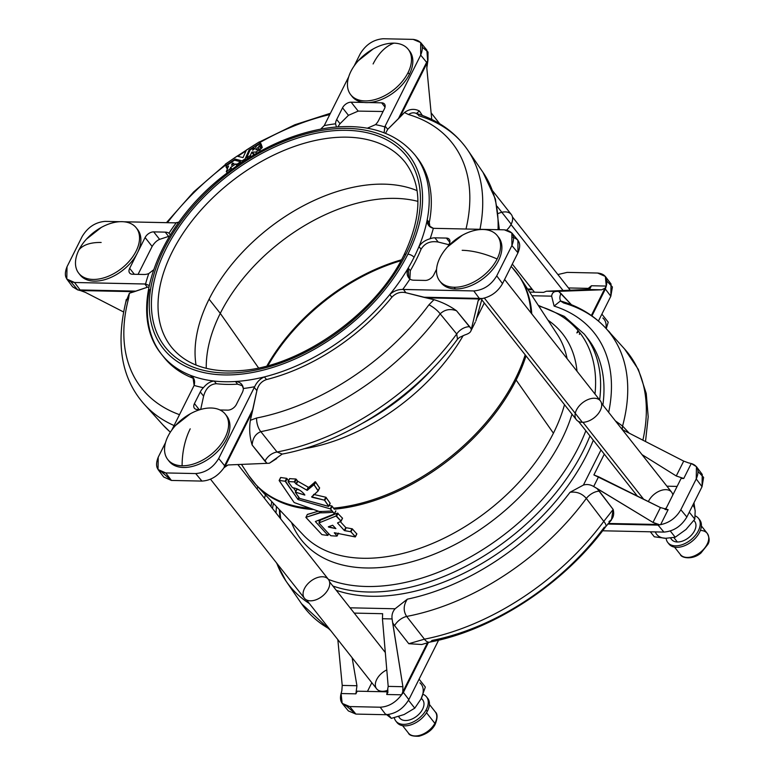 <?xml version="1.0" encoding="UTF-8"?>
<svg xmlns="http://www.w3.org/2000/svg" width="775" height="775" viewBox="0 0 775 775"><rect width="100%" height="100%" fill="white"/><g stroke="black" fill="none" stroke-linecap="round" stroke-linejoin="round"><path stroke-width="1.16" d="M233.982 163.554L231.522 165.172L232.413 163.167L233.992 163.447L232.607 163.089L233.343 164.009L232.413 163.167L233.033 164.222L232.297 163.302L231.541 165.191L233.982 163.554M230.698 170.209L229.855 169.144L230.572 170.306L229.739 169.25L226.503 171.527L227.424 172.699L226.31 171.575L228.577 166.024L226.426 167.439L227.463 168.747L226.242 167.487L227.385 168.931L226 166.034L234.525 160.183L240.589 161.772L241.132 162.837L240.434 161.956L237.14 164.174L237.857 165.075L236.976 164.232L237.712 165.172L235.833 163.932L237.131 165.579L235.658 163.99L236.985 165.676L235.658 163.99L230.659 167.429L232.064 169.202L230.562 167.507L231.899 169.328L230.514 167.574L229.884 169.095L230.737 170.18L229.855 169.144L230.698 170.209M241.257 162.76L240.55 161.859L241.257 162.76M262.095 147.696L260.323 145.196L262.095 147.696L259.906 149.885L258.017 147.483L255.808 149.643L259.373 149.749L260.255 151.241L259.228 149.943L255.837 152.036L256.757 153.198L255.682 152.094L256.612 153.276L255.682 152.094L252.03 152.045L253.919 154.448L253.406 155.126L254.558 154.448L251.933 152.074L253.619 154.651L251.73 152.249L250.296 155.484L251.1 156.502L250.296 155.484L250.926 156.608L250.151 155.63L246.799 157.78L247.525 158.701L246.624 157.829L250.17 149.885L253.706 147.686L254.626 148.868L253.745 147.744L252.824 150.195L255.547 147.947L256.36 146.02L259.906 143.821L262.221 147.589L260.206 145.293L258.017 147.483L259.683 150.137L260.952 148.442L259.053 146.039L260.952 148.442L259.199 145.913L261.088 148.306L262.095 147.696M251.052 156.531L250.267 155.533L251.052 156.531M260.39 151.173L259.344 149.846L260.39 151.173M245.907 159.727L245.181 158.807L245.772 159.805L245.065 158.904L242.158 160.812L242.856 161.694L241.994 160.871L242.711 161.791L241.994 160.871L235.271 159.088L236.53 160.687L235.183 159.098L236.259 160.609L235.106 159.146L225.883 165.492L226.203 165.898L225.699 165.54L226.058 165.995L225.37 164.184L237.072 156.153L243.021 157.596L246.431 150.001L259.441 141.873L261.698 145.564L259.654 143.346L261.669 145.652L259.654 143.346L249.192 149.895L249.773 150.621L249.143 149.924L249.676 150.834L249.046 150.04L245.21 158.759L245.946 159.698L245.181 158.797L245.907 159.727M288.067 481.614L292.485 487.717C297.3 488.298 301.349 490.594 304.623 494.605C301.349 490.594 297.3 488.298 292.485 487.717L288.067 481.692L289.705 478.621A164.988 102.562 -38.3 0 0 295.759 478.989L297.658 481.178L308.605 487.427L315.551 481.895L319.591 488.027L315.28 481.779L308.721 487.427L297.813 481.256L296.37 484.152L306.774 490.149L308.227 487.252L306.774 490.149L307.278 490.323L308.828 487.378L307.375 490.275L313.478 484.733L314.941 481.827L313.478 484.733L314.204 484.937L315.667 482.021L314.204 484.937L318.128 490.682L319.591 487.766L318.128 490.943L311.724 497.027L312.916 495.709L312.122 497.288L324.338 500.137L325.8 497.221L330.131 503.217L325.936 497.269L313.575 494.392L325.8 497.221L324.754 500.388L326.207 497.472L324.754 500.388L328.183 505.426L328.668 506.133L330.131 503.217L328.581 506.443L299.663 498.412L298.782 497.414L297.823 499.342L298.782 497.414L295.294 492.202L297.077 489.248L299.644 490.158L296.97 489.219L295.624 492.154L304.837 495.012M307.404 514.397L305.883 517.371L321.16 512.178L294.151 502.539L279.155 480.558L280.782 477.487A164.988 102.562 -38.3 0 0 286.605 478.311L288.523 480.684L286.605 478.311A164.988 102.562 141.7 0 1 280.782 477.487L279.32 480.413A168.659 104.848 -38.3 0 0 285.152 481.217L286.605 478.311L285.152 481.217L285.684 481.546L287.137 478.65L285.684 481.546L298.017 499.536L299.092 497.87L298.21 499.633L330.295 508.875L331.758 505.959L333.492 508.148A168.088 104.489 -38.3 0 0 525.188 354.834A168.088 104.489 141.7 0 1 333.492 508.148L334.316 509.194A168.088 104.489 -38.3 0 0 516.131 380.031A168.088 104.489 141.7 0 1 334.316 509.194L332.02 506.075L329.172 505.426L331.758 505.959L330.712 509.127L332.165 506.211L330.712 509.127L334.345 513.728L335.798 510.812L334.364 513.951L315.396 521.517L327.844 535.215L328.629 533.646L327.738 535.418A168.824 104.954 141.7 0 1 321.906 534.614L305.883 517.371L307.404 514.397L318.234 511.238L307.355 514.513M308.566 508.187A168.088 104.489 141.7 0 1 248.794 475.598A168.088 104.489 -38.3 0 0 308.566 508.187M303.432 535.108A162.033 100.721 -38.3 0 0 430.038 544.486A162.033 100.721 -38.3 0 0 553.418 433.196A162.033 100.721 141.7 0 1 430.038 544.486A162.033 100.721 141.7 0 1 303.432 535.108L256.806 485.751A168.088 104.489 -38.3 0 0 312.509 509.495A168.088 104.489 141.7 0 1 256.806 485.751L248.794 475.598L241.471 464.39M342.172 703.38L348.353 710.898L355.89 714.085L349.709 706.567L342.172 703.38L341.068 693.538L355.89 693.848L357.217 691.184L355.89 693.848L356.936 685.73L342.221 685.42L337.832 639.627L342.221 685.42L341.843 690.709L342.221 685.42L356.936 685.73L352.141 657.772L356.936 685.73L355.89 693.848L341.068 693.538C339.14 701.423 342.027 705.773 349.709 706.567L380.196 707.217L385.863 714.715L380.196 707.217L349.709 706.567L355.89 714.085L385.863 714.715C395.55 713.93 403.213 708.902 408.832 699.641L403.378 692.424L428.43 642.398L403.378 692.424L408.832 699.641L438.602 640.189L408.832 699.641C403.213 708.902 395.55 713.93 385.863 714.715L355.89 714.085L346.541 706.122M306.542 599.957L376.64 688.82A14.657 9.106 -38.3 0 0 388.072 690.186A14.657 9.106 141.7 0 1 376.708 679.501A14.657 9.106 141.7 0 1 386.793 669.91M553.418 433.196L516.131 380.031L553.418 433.196A162.033 100.721 -38.3 0 0 564.491 404.666A162.033 100.721 141.7 0 1 553.418 433.196M318.515 520.548L319.581 521.701L318.515 520.548M511.122 266.445L512.333 267.714A168.088 104.489 141.7 0 1 530.943 312.838A168.088 104.489 -38.3 0 0 512.333 267.714L520.335 277.867A168.088 104.489 141.7 0 1 531.766 313.885A168.088 104.489 -38.3 0 0 520.335 277.867L557.477 334.713A162.033 100.721 141.7 0 1 567.097 358.67A162.033 100.721 -38.3 0 0 557.477 334.713M526.012 355.88A168.088 104.489 141.7 0 1 516.131 380.031A168.088 104.489 -38.3 0 0 526.012 355.88M320.424 520.044L337.483 513.098L342.54 518.262L337.483 513.098L320.395 520.161M340.302 521.614L345.863 527.649L352.267 528.831L356.839 533.956L352.267 528.831L345.863 527.649L340.302 521.614M463.169 335.623A162.033 100.721 141.7 0 1 303.548 448.841A162.033 100.721 -38.3 0 0 463.169 335.623M293.386 487.804L295.759 491.282L293.386 487.804M296.806 489.48L295.478 492.115M434.504 366.614A166.363 103.414 141.7 0 1 363.097 422.947A166.363 103.414 -38.3 0 0 434.504 366.614M424.758 376.447A180.556 112.239 141.7 0 1 374.926 415.758A180.556 112.239 -38.3 0 0 424.758 376.447M538.305 305.379L564.287 316.345L584.263 334.122A183.171 113.867 141.7 0 1 599.627 399.91A183.171 113.867 -38.3 0 0 584.263 334.122L587.624 338.394A183.171 113.867 -38.3 0 1 602.882 405.025A183.171 113.867 141.7 0 0 585.9 336.292M589.959 435.957A183.171 113.867 141.7 0 1 332.882 586.026A183.171 113.867 -38.3 0 0 589.959 435.957M336.243 590.298A183.171 113.867 -38.3 0 0 593.321 440.219A183.171 113.867 141.7 0 1 336.243 590.298M538.761 306.067A180.556 112.239 141.7 0 1 594.997 394.039A180.556 112.239 -38.3 0 0 538.761 306.067M585.852 430.755A180.556 112.239 141.7 0 1 328.426 579.4A180.556 112.239 -38.3 0 0 585.852 430.755M280.715 518.911A180.556 112.239 141.7 0 1 279.93 510.231A180.556 112.239 -38.3 0 0 280.715 518.911M547.993 320.191A166.363 103.414 141.7 0 1 576.997 371.225A166.363 103.414 -38.3 0 0 547.993 320.191M571.989 414.17A166.363 103.414 141.7 0 1 431.249 555.336A166.363 103.414 141.7 0 1 291.526 522.505A166.363 103.414 -38.3 0 0 431.249 555.336A166.363 103.414 -38.3 0 0 571.989 414.17M321.199 512.382L320.153 512.837A171.74 106.766 -38.3 0 0 332.988 512.256L331.913 510.89A171.74 106.766 141.7 0 1 319.077 511.481L321.218 512.314M279.145 480.481L294.151 502.539L319.077 511.481A171.74 106.766 -38.3 0 0 331.913 510.89L330.441 508.913L298.017 499.536L285.152 481.217A168.659 104.848 141.7 0 1 279.32 480.413L279.174 480.423M280.637 477.507L279.155 480.461M334.403 513.893L335.788 511.064M315.396 521.517L334.364 513.951M328.716 533.752L327.883 535.409L328.629 533.646M288.106 481.556L288.252 481.527A168.659 104.848 141.7 0 0 294.306 481.885L296.002 483.881L297.455 480.984L296.302 479.299L294.849 482.195L296.302 479.299L295.759 478.989L294.306 481.885L295.759 478.989A164.988 102.562 141.7 0 1 289.705 478.621L288.252 481.527A168.659 104.848 -38.3 0 0 294.306 481.885L296.37 484.152L297.455 480.984L296.089 483.978L307.162 490.323L313.962 484.733L318.128 490.943L319.629 487.95L318.157 490.895M311.715 496.765L318.128 490.943M328.716 506.327L324.473 500.175L311.666 496.833M328.707 506.346L330.169 503.411M295.294 492.202L299.663 498.412L328.668 506.395M295.304 492.183L296.748 489.306M289.559 478.65L288.077 481.585M318.932 522.989L328.891 533.927L318.932 522.989L320.453 520.025L319 522.931L335.924 516.043L337.377 513.127L335.924 516.043L336.631 516.227L338.084 513.312L336.631 516.227L341.019 521.023L342.482 518.107L341.048 521.236L337.532 523.018L343.432 529.519L344.313 530.478L345.766 527.572L344.313 530.478L346.192 527.785L344.739 530.691L350.523 531.65L351.986 528.734L350.523 531.65L352.422 528.947L350.959 531.853L355.357 536.649L356.81 533.733L355.173 536.93L334.393 532.735L337.009 535.854L338.132 533.617L336.902 536.087A168.824 104.954 141.7 0 1 330.838 535.728L328.891 533.927L330.838 535.728A168.824 104.954 -38.3 0 0 336.902 536.087L337.048 536.058M342.502 518.33L341.048 521.236L336.021 516.014L318.971 522.941M341.077 521.12L342.463 518.349M337.542 522.951L341.048 521.236M355.415 536.813L350.804 531.747L344.41 530.555L337.532 523.018M334.325 532.764L355.376 536.872M338.52 533.132L337.077 536.029L338.132 533.617M337.009 535.854L334.296 532.822M335.875 528.608L328.358 526.768L332.659 525.247L335.875 528.608L332.659 525.247L328.377 526.913L329.201 526.438L328.832 527.184L335.875 528.608M304.798 495.08L295.333 492.144M334.393 513.815L332.988 512.256A171.74 106.766 141.7 0 1 320.153 512.837L305.912 517.322M307.346 514.426L305.892 517.429L321.906 534.614A168.824 104.954 -38.3 0 0 327.738 535.418L327.883 535.409M327.844 535.215L315.386 521.575M551.645 296.157L532.008 295.74L551.645 296.157L554.106 306.077L551.645 296.157C552.003 293.241 553.495 291.662 556.111 291.429L558.562 291.332L571.427 304.72L560.945 293.454A12.216 7.411 -42.9 0 0 560.78 301.049A12.216 7.411 137.1 0 1 560.945 293.454L558.562 291.332L601.662 289.802L556.111 291.429C553.495 291.662 552.003 293.241 551.645 296.157M608.656 412.348A191.842 119.253 -38.3 0 0 554.106 306.077A191.842 119.253 141.7 0 1 608.656 412.348M698.072 471.549L703.613 477.39L702.034 486.71L686.863 517.002C681.244 526.273 673.591 531.301 663.904 532.086L658.091 525.111A12.216 7.634 -88.8 0 1 657.626 524.51L608.268 523.464L657.801 524.481L652.996 522.428L593.679 486.526L598.571 476.761L660.436 507.557L593.892 474.93L604.297 454.14L593.892 474.93L598.571 476.761L593.679 486.526C590.279 484.511 586.849 484.026 583.41 485.073L601.003 449.955L583.41 485.073L570.032 492.29L583.41 485.073C586.849 484.026 590.279 484.511 593.679 486.526L596.992 488.444L599.337 491.166L613.17 509.466C614.527 514.978 613.112 519.018 608.947 521.565M407.34 599.162A191.842 119.253 -38.3 0 0 570.032 492.29A191.842 119.253 141.7 0 1 407.34 599.162C403.397 605.227 403.165 610.981 406.662 616.435L424.448 639.172A205.869 127.982 -38.3 0 0 603.783 521.372L586.326 498.422A204.038 126.838 141.7 0 1 406.662 616.435A204.038 126.838 -38.3 0 0 586.326 498.422C582.044 493.481 576.61 491.437 570.032 492.29C576.61 491.437 582.044 493.481 586.326 498.422L603.783 521.372A205.869 127.982 141.7 0 1 424.448 639.172L406.662 616.435A12.216 6.936 -38.1 0 0 394.591 625.648L392.634 622.683L402.903 686.698L402.777 691.998L427.558 642.611L402.903 691.833A12.216 5.764 26.6 0 1 403.378 692.424L401.576 694.817L386.754 694.497L388.188 686.388L382.443 618.731L382.637 613.703L354.243 613.102L382.637 613.703L382.443 618.731L388.188 686.388L402.903 686.698L392.102 618.934L382.443 618.731L392.102 618.934L392.634 622.683L394.591 625.648L408.793 643.715L394.591 625.648A12.216 6.936 141.9 0 1 406.662 616.435C403.165 610.981 403.397 605.227 407.34 599.162L395.105 608.772L407.34 599.162M350.067 607.813L395.105 608.772C392.557 611.659 391.559 615.05 392.102 618.934C391.559 615.05 392.557 611.659 395.105 608.772L350.067 607.813M276.462 506.559A191.842 119.253 -38.3 0 0 276.045 512.992A191.842 119.253 141.7 0 1 276.462 506.559M606.97 281.141L612.415 287.002L610.826 296.263L598.426 321.024L610.826 296.263L605.372 289.046L591.926 315.909L605.372 289.046L610.826 296.263L611.02 283.96L605.343 276.452L606.263 286.062C608.191 278.167 605.304 273.827 597.612 273.032L567.135 272.383L597.612 273.032L605.343 276.452M576.842 332.901A29.305 18.222 -38.3 0 0 578.935 331.613A29.305 18.222 141.7 0 1 576.842 332.901L578.034 330.518L576.842 332.901M605.769 526.613C563.967 583.837 493.636 630.114 429.582 642.155A12.216 6.093 -101.1 0 1 424.448 639.172L408.793 643.715L421.755 644.509L408.793 643.715L424.448 639.172A12.216 6.093 78.9 0 0 429.582 642.155A12.216 6.093 -101.1 0 0 431.956 640.45A197.858 122.992 141.7 0 0 604.306 527.232A12.216 3.836 36.5 0 0 605.769 526.613L611.398 520.044L613.17 509.466L603.783 521.372A12.216 3.836 36.5 0 1 605.769 526.613A12.216 3.836 -143.5 0 0 603.783 521.372L613.17 509.466L596.992 488.444L652.996 522.428L660.436 507.557L668.127 509.669L660.629 524.646L658.091 525.111L663.904 532.086L602.611 530.788L663.904 532.086C673.591 531.301 681.244 526.273 686.863 517.002L702.034 486.71L696.241 478.94L680.818 509.737L686.863 517.002L680.818 509.737L696.241 478.94C699.66 470.842 698.004 465.698 691.252 463.508L683.753 478.485L676.255 475.976L642.02 454.634L676.255 475.976L683.705 461.106L688.626 462.917L683.705 461.106L625.599 431.317L683.705 461.106L676.255 475.976L683.753 478.485L681.109 478.427L683.753 478.485L691.252 463.508L696.454 466.676L696.241 478.94L702.034 486.71L702.247 474.436L696.454 466.676M606.118 328.552C594.173 315.493 578.973 306.299 560.548 300.981L563.628 302.977A204.038 126.838 141.7 0 1 606.118 328.552A204.038 126.838 141.7 0 1 622.567 426.047L629.222 433.167L622.567 426.047A204.038 126.838 -38.3 0 0 606.118 328.552L624.524 348.924A205.869 127.982 141.7 0 1 642.882 440.181A205.869 127.982 -38.3 0 0 624.524 348.924L638.329 369.404L646.234 393.438L648.191 416.805L645.517 441.527M579.71 332.591L579.409 334.432L579.71 332.591M604.965 288.232L601.662 289.802L586.946 289.492L591.441 285.752L590.104 288.416L591.441 285.752L606.263 286.062L605.372 289.046A12.216 5.764 -153.4 0 0 604.897 288.455L606.263 286.062L591.441 285.752L586.946 289.492L546.443 291.226L586.946 289.492L601.662 289.802L604.965 288.232L591.354 315.502L604.897 288.455A12.216 5.764 26.6 0 1 605.372 289.046L605.866 287.012L604.965 288.232M527.659 289.075L531.882 288.901L527.659 289.075M589.465 288.397L568.462 287.951L589.465 288.397M532.464 289.637L528.124 289.782L532.464 289.637M529.625 292.088L543.537 292.378L546.443 291.226L556.111 291.429L546.443 291.226L543.537 292.378L529.625 292.088M567.135 272.383L557.893 274.553L567.135 272.383M561.207 301.582L560.461 300.942L554.106 306.077M615.389 420.883L622.567 426.047A12.216 7.556 -43.1 0 0 622.47 429.631A12.216 7.556 136.9 0 1 622.567 426.047L615.389 420.883M330.625 630.492L301.533 603.715A205.869 127.982 -38.3 0 0 329.404 628.942A205.869 127.982 141.7 0 1 301.533 603.715L286.004 581.066A204.038 126.838 141.7 0 1 276.811 563.26M309.322 603.493A204.038 126.838 141.7 0 1 286.004 581.066A204.038 126.838 -38.3 0 0 309.322 603.493M272.519 508.526A204.038 126.838 141.7 0 1 273.42 503.343M265.418 494.867L264.478 498.325L265.418 494.867M257 488.851L257.949 486.962L257 488.851M357.217 691.184L387.742 691.833L357.217 691.184M388.091 691.833L386.754 694.497L388.091 691.833M367.466 691.397L371.816 682.717L367.466 691.397M380.196 707.217C388.507 706.752 395.637 702.625 401.576 694.817C395.637 702.625 388.507 706.752 380.196 707.217M341.068 693.538L341.378 692.482L341.068 693.538M341.843 690.709L341.378 692.482L341.843 690.709M401.576 694.817L402.777 691.998L402.903 686.698L388.188 686.388L386.754 694.497L401.576 694.817M403.378 692.424A12.216 5.764 -153.4 0 0 402.903 691.833L402.177 693.77L403.378 692.424M658.091 525.111L607.774 524.045L658.091 525.111L660.629 524.646C669.416 522.786 676.149 517.816 680.818 509.737C676.149 517.816 669.416 522.786 660.629 524.646L668.127 509.669L665.493 509.621L668.127 509.669L660.436 507.557L652.996 522.428L659.525 524.723L657.626 524.51A12.216 7.634 91.2 0 0 658.091 525.111M665.618 509.369L681.109 478.427L665.618 509.369M666.907 486.187L677.118 486.409L666.907 486.187M622.238 429.505L625.599 431.317L622.238 429.505M599.337 491.166A12.216 6.956 -37.1 0 0 586.326 498.422A12.216 6.956 142.9 0 1 599.337 491.166M690.292 463.285L688.626 462.917L690.292 463.285M329.782 114.584A197.858 122.992 -38.3 0 0 259.935 142.503A197.858 122.992 141.7 0 1 329.782 114.584M245.995 150.912A197.858 122.992 -38.3 0 0 237.818 156.327A197.858 122.992 141.7 0 1 245.995 150.912M225.593 165.143A197.858 122.992 -38.3 0 0 167.4 222.696A197.858 122.992 141.7 0 1 225.593 165.143M261.873 146.223L260.003 143.84L260.361 145.119L262.25 147.512L261.892 146.233L259.993 143.83M467.509 149.759C455.09 132.012 437.672 119.776 415.245 113.073A12.216 8.757 106.6 0 0 408.561 114.535A197.858 122.992 141.7 0 1 465.998 229.013A197.858 122.992 -38.3 0 0 408.561 114.535A12.216 8.757 -73.4 0 1 415.245 113.073A12.216 8.757 -73.4 0 1 418.965 115.862A205.869 127.982 141.7 0 1 467.509 149.759A205.869 127.982 141.7 0 1 479.977 229.313A205.869 127.982 -38.3 0 0 467.509 149.759L483.028 172.399A204.038 126.838 141.7 0 1 498.034 229.691A204.038 126.838 -38.3 0 0 483.028 172.399L495.419 199.049L499.362 229.72M422.501 47.352L428.023 52.022L427.974 59.937L426.822 68.055L431.743 119.437L426.822 68.055L427.199 62.756L399.852 117.296L404.453 112.54L408.561 114.535L404.453 112.54L387.723 129.338L385.533 133.339L387.723 129.338L398.331 118.827L426.618 62.329L420.689 55.112C424.371 45.803 421.862 40.562 413.153 39.38L383.17 38.75C373.482 39.535 365.829 44.562 360.21 53.833L354.107 66.02L360.21 53.833C365.829 44.562 373.482 39.535 383.17 38.75L413.153 39.38L420.689 42.577L420.689 55.112L385.127 126.131L420.689 55.112L426.618 62.329L427.664 60.992L426.86 50.084L420.689 42.577M415.855 156.162A161.19 100.207 141.7 0 1 429.292 222.464L429.912 226.775L429.292 222.464A161.19 100.207 -38.3 0 0 416.921 157.48A161.19 100.207 -38.3 0 0 415.855 156.162M383.073 111.503L358.186 111.106L348.45 115.33L340.031 123.709L348.45 115.33L342.54 107.841A7.324 4.553 141.7 0 1 351.153 102.184L358.186 111.106L351.153 102.184L364.066 102.465L351.153 102.184A7.324 4.553 -38.3 0 0 342.54 107.841L336.699 119.495L342.54 107.841L348.45 115.33L358.186 111.106M149.352 289.424A161.19 100.207 141.7 0 0 161.713 354.485A161.19 100.207 -38.3 0 0 190.514 375.352A161.19 100.207 141.7 0 1 161.713 354.485C125.744 311.686 157.16 226.658 224.76 174.772C258.598 148.432 293.589 132.738 329.714 127.672C367.495 123.254 395.87 132.302 414.828 154.826A161.19 100.207 141.7 0 1 427.18 219.887L429.292 222.464L427.18 219.887A161.19 100.207 -38.3 0 0 414.828 154.826L416.921 157.48M418.965 246.566A161.19 100.207 -38.3 0 0 427.18 219.887L428.846 225.699L433.341 228.296A169.289 105.235 141.7 0 1 430.125 238.748A12.216 7.595 141.7 0 1 434.872 237.828L446.41 238.07A7.324 4.553 141.7 0 1 449.238 243.97L448.047 246.353L449.238 243.97A7.324 4.553 -38.3 0 0 449.267 239.31A7.324 4.553 -38.3 0 0 446.41 238.07L434.872 237.828L438.195 242.042C430.512 240.705 424.797 243.098 421.067 249.23L418.965 246.566A161.19 100.207 141.7 0 1 414.044 257.319A4.883 2.306 -153.4 0 0 407.863 254.229A156.308 97.166 141.7 0 1 171.478 357.081A156.308 97.166 141.7 0 1 278.361 143.646A156.308 97.166 141.7 0 1 407.863 254.229A4.883 2.306 26.6 0 1 414.044 257.319A161.19 100.207 -38.3 0 0 418.965 246.566L421.067 249.23A161.19 100.207 141.7 0 1 410.304 270.707A161.19 100.207 -38.3 0 0 421.067 249.23C424.797 243.098 430.512 240.705 438.195 242.042L448.87 244.706L438.195 242.042L434.872 237.828A12.216 7.595 -38.3 0 0 430.125 238.748C425.039 240.231 421.319 242.837 418.965 246.566C421.319 242.837 425.039 240.231 430.125 238.748A169.289 105.235 -38.3 0 0 433.341 228.296L434.077 228.344L433.341 228.296C429.059 227.191 427.006 224.382 427.18 219.887A161.19 100.207 141.7 0 1 418.965 246.566M161.713 354.485L163.806 357.149A161.19 100.207 -38.3 0 0 192.539 377.987L190.514 375.352A161.19 100.207 -38.3 0 0 214.229 381.058A161.19 100.207 -38.3 0 0 235.484 381.503A161.19 100.207 -38.3 0 0 264.362 376.912A161.19 100.207 -38.3 0 0 389.815 294.51A161.19 100.207 -38.3 0 0 408.212 268.043A161.19 100.207 -38.3 0 0 414.044 257.319A161.19 100.207 141.7 0 1 408.212 268.043L410.304 270.707L409.878 279.058L410.304 270.707L408.212 268.043L408.822 278.031L409.927 279.097A169.289 105.235 141.7 0 1 402.709 289.463L473.767 290.935C483.455 290.15 491.108 285.123 496.727 275.852L511.897 245.559C515.578 236.249 513.069 230.998 504.37 229.826L434.077 228.344L504.37 229.826L511.868 232.975L511.897 245.559L496.727 275.852L502.529 283.611L517.952 252.815L511.897 245.559L517.952 252.815L502.529 283.611C497.86 291.681 491.127 296.651 482.341 298.52C491.127 296.651 497.86 291.681 502.529 283.611L496.727 275.852C491.108 285.123 483.455 290.15 473.767 290.935L403.475 289.453L405.897 292.727C400.481 291.536 395.793 293.047 391.84 297.251A161.19 100.207 141.7 0 1 266.552 379.547C261.495 381.261 258.269 384.952 256.883 390.61L250.335 420.321L256.583 418.016A197.858 122.992 -38.3 0 0 428.933 304.808L434 299.673L405.897 292.727L423.421 297.213L479.338 298.394L473.767 290.935L479.338 298.394L482.341 298.52L480.025 299.005L425.988 297.832L434 299.673C442.137 302.143 449.645 305.844 456.523 310.765L471.384 329.094L478.156 300.671L480.025 299.005L478.156 300.671L470.948 330.828L475.259 322.206M407.863 254.229A156.308 97.166 -38.3 0 0 278.361 143.646A156.308 97.166 -38.3 0 0 171.478 357.081A156.308 97.166 -38.3 0 0 407.863 254.229M405.955 254.19A153.867 95.645 141.7 0 1 173.261 355.434A153.867 95.645 141.7 0 1 278.477 145.332A153.867 95.645 141.7 0 1 405.955 254.19A153.867 95.645 -38.3 0 0 278.477 145.332A153.867 95.645 -38.3 0 0 173.261 355.434A153.867 95.645 -38.3 0 0 405.955 254.19A4.883 2.306 -153.4 0 0 403.959 255.014A4.883 2.306 26.6 0 1 405.955 254.19M419.411 110.999L422.336 115.436L419.411 110.999C414.325 108.413 409.345 108.917 404.453 112.54C409.345 108.917 414.325 108.413 419.411 110.999L416.466 113.441M384.119 132.709L384.778 126.887A169.289 105.235 -38.3 0 0 375.488 124.649L367.331 128.204L375.488 124.649A12.216 7.595 -38.3 0 0 378.626 120.387L384.468 108.733A7.324 4.553 -38.3 0 0 384.497 104.073A7.324 4.553 -38.3 0 0 381.639 102.833L385.039 107.144L381.639 102.833L368.726 102.562L381.639 102.833A7.324 4.553 141.7 0 1 384.468 108.733L378.626 120.387A12.216 7.595 141.7 0 1 375.488 124.649A169.289 105.235 141.7 0 1 384.778 126.887L385.127 126.131L387.723 129.338L385.127 126.131L384.061 132.632M350.707 94.715A36.638 22.775 141.7 0 1 356.965 62.281A36.638 22.775 141.7 0 1 393.933 43.148A57.718 36.086 91.2 0 0 373.104 63.957A57.718 36.086 -88.8 0 1 393.933 43.148A36.638 22.775 141.7 0 1 408.231 49.338A36.638 22.775 141.7 0 1 408.057 72.637L409.394 74.332L408.057 72.637A36.638 22.775 -38.3 0 0 393.933 43.148A36.638 22.775 -38.3 0 0 373.279 48.893L358.418 60.615A36.638 22.775 -38.3 0 0 359.803 100.266A36.638 22.775 -38.3 0 0 408.057 72.637A36.638 22.775 141.7 0 1 379.275 98.154A36.638 22.775 141.7 0 1 350.707 94.715L352.044 96.41A36.638 22.775 -38.3 0 0 364.066 102.465A36.638 22.775 -38.3 0 0 368.726 102.562A36.638 22.775 -38.3 0 0 409.394 74.332A36.638 22.775 -38.3 0 0 409.568 51.034A36.638 22.775 -38.3 0 0 408.871 50.21A36.638 22.775 141.7 0 1 409.394 74.332A36.638 22.775 141.7 0 1 368.726 102.562A36.638 22.775 141.7 0 1 364.066 102.465A36.638 22.775 141.7 0 1 351.404 95.538M348.682 76.851L324.241 125.608A169.289 105.235 141.7 0 1 335.556 123.806A12.216 7.595 141.7 0 1 336.699 119.495L340.031 123.709L336.699 119.495A12.216 7.595 -38.3 0 0 335.556 123.806L336.437 126.974L335.556 123.806A169.289 105.235 -38.3 0 0 324.241 125.608L348.682 76.851M320.724 129.076L324.241 125.608L320.724 129.076M398.331 118.827L399.852 117.296L427.073 62.92A12.216 5.764 -153.4 0 0 426.618 62.329L398.331 118.827M426.618 62.329A12.216 5.764 26.6 0 1 427.073 62.92L427.664 60.992L426.618 62.329M337.871 126.858L340.031 123.709M276.714 458.567L269.371 463.237L267.026 463.334L269.371 463.237L282.168 454.082C345.892 442.283 415.991 396.199 457.512 339.198L456.707 333.986L440.171 313.846A205.869 127.982 141.7 0 1 260.836 431.646L277.043 451.999A204.038 126.838 -38.3 0 0 456.707 333.986A204.038 126.838 141.7 0 1 277.043 451.999L282.168 454.073L277.043 451.999L260.836 431.646A205.869 127.982 -38.3 0 0 440.171 313.846L456.707 333.986A12.216 8.196 140.4 0 1 469.708 326.73L456.523 310.765C450.168 308.489 444.714 309.516 440.171 313.846A12.216 3.836 -143.5 0 0 428.933 304.808A197.858 122.992 141.7 0 1 256.583 418.016A12.216 6.093 78.9 0 0 260.836 431.646C255.547 433.777 252.65 438.233 252.146 445.024C249.686 437.187 249.075 428.953 250.335 420.321L252.311 411.922L225.012 466.521L228.073 464.952L267.026 463.334L252.146 445.024L264.972 461.212A12.216 8.215 141.6 0 1 277.043 451.999A12.216 8.215 -38.4 0 0 264.972 461.212L267.026 463.334L228.073 464.952L223.975 467.742L252.921 409.21L256.883 390.61L254.258 387.471L254.665 386.715A169.289 105.235 141.7 0 1 243.35 388.507A12.216 7.595 141.7 0 1 242.197 392.818L236.365 404.472A7.324 4.553 141.7 0 1 227.753 410.13L219.955 409.965L227.753 410.13A7.324 4.553 -38.3 0 0 236.365 404.472L242.197 392.818A12.216 7.595 -38.3 0 0 243.35 388.507L241.761 384.439M391.84 297.251L389.815 294.51A161.19 100.207 141.7 0 1 264.362 376.912L266.552 379.547A161.19 100.207 -38.3 0 0 391.84 297.251C395.793 293.047 400.481 291.536 405.897 292.727L403.475 289.453L402.709 289.463C397.914 289.395 393.613 291.08 389.815 294.51L391.84 297.251M433.806 274.776L436.558 269.283L433.806 274.776A7.324 4.553 141.7 0 1 425.204 280.434L413.666 280.192A12.216 7.595 141.7 0 1 409.927 279.097A12.216 7.595 -38.3 0 0 413.666 280.192L425.204 280.434A7.324 4.553 -38.3 0 0 433.806 274.776M497.938 236.559A36.638 22.775 141.7 0 1 492.919 269.167A36.638 22.775 141.7 0 1 455.409 288.949A36.638 22.775 141.7 0 1 440.471 281.887M449.81 242.381L446.41 238.07L449.81 242.381M482.069 298.559L475.84 321.063L482.069 298.559M476.577 318.409L484.288 302.996L476.577 318.409M478.543 299.896L478.156 300.671L478.543 299.896M512.963 237.373C519.715 239.572 521.372 244.716 517.952 252.815L517.913 240.231L511.868 232.975M457.512 339.198L459.488 337.416L465.019 334.877C468.439 333.802 470.415 332.456 470.948 330.828L471.384 329.094L469.708 326.73A12.216 8.196 -39.6 0 0 456.707 333.986M470.948 330.828C470.415 332.456 468.439 333.802 465.019 334.877M423.421 297.213L425.988 297.832L479.802 298.976A12.216 7.634 -88.8 0 1 479.338 298.394L423.421 297.213M479.338 298.394A12.216 7.634 91.2 0 0 479.802 298.976L481.323 298.695L479.338 298.394M428.933 304.808A12.216 3.836 36.5 0 1 440.171 313.846C444.714 309.516 450.168 308.489 456.523 310.765C449.645 305.844 442.137 302.143 434 299.673L428.933 304.808M389.815 294.51C393.613 291.08 397.914 289.395 402.709 289.463A169.289 105.235 -38.3 0 0 409.927 279.097C406.904 276.452 406.332 272.771 408.212 268.043A161.19 100.207 141.7 0 1 389.815 294.51M235.484 381.503C240.153 381.93 242.769 384.274 243.35 388.507A169.289 105.235 -38.3 0 0 254.665 386.715C256.883 382.027 260.119 378.762 264.362 376.912C260.119 378.762 256.883 382.027 254.665 386.715L218.695 458.49C213.077 467.751 205.414 472.779 195.726 473.564L201.907 481.081C210.219 480.626 217.349 476.489 223.287 468.681C217.349 476.489 210.219 480.626 201.907 481.081L171.42 480.442L165.753 472.934L171.42 480.442L201.907 481.081L195.726 473.564L165.753 472.934L158.023 469.505L158.216 457.211L165.521 442.612L158.216 457.211C154.535 466.521 157.044 471.762 165.753 472.934L195.726 473.564C205.414 472.779 213.077 467.751 218.695 458.49L254.258 387.471L256.883 390.61C258.269 384.952 261.495 381.261 266.552 379.547L264.362 376.912A161.19 100.207 141.7 0 1 235.484 381.503A161.19 100.207 141.7 0 1 214.229 381.058L216.322 383.712A161.19 100.207 -38.3 0 0 237.586 384.168L235.484 381.503L237.586 384.168A161.19 100.207 141.7 0 1 216.322 383.712C210.044 384.168 205.801 388.314 203.602 396.151L200.696 409.462L203.602 396.151L200.279 391.937A12.216 7.595 141.7 0 1 203.418 387.665A169.289 105.235 141.7 0 1 194.128 385.427L171.837 429.999L194.128 385.427L192.965 377.299L190.514 375.352L192.539 377.987A161.19 100.207 141.7 0 1 162.779 355.802M174.065 425.543A205.869 127.982 141.7 0 1 144.518 404.54A205.869 127.982 -38.3 0 0 174.065 425.543M170.335 432.198L162.924 424.913A204.038 126.838 -38.3 0 0 170.364 432.15A204.038 126.838 141.7 0 1 162.924 424.913L144.518 404.54C121.762 379.207 115.552 344.933 125.879 301.698A12.216 7.372 14.8 0 1 128.572 298.452A197.858 122.992 -38.3 0 0 179.519 414.673A197.858 122.992 141.7 0 1 128.572 298.452A12.216 7.372 -165.2 0 0 125.879 301.698L126.257 299.508L126.461 300.4M147.308 287.263L129.386 293.231L128.572 298.452L129.386 293.231L134.395 291.671L80.416 290.557L85.337 292.359L123.525 311.947L85.337 292.359L80.416 290.557L134.395 291.671L147.308 287.263L144.828 283.979L145.555 284.028A169.289 105.235 141.7 0 1 148.771 273.575A12.216 7.595 141.7 0 1 144.034 274.486L132.496 274.243A7.324 4.553 141.7 0 1 129.667 268.344L134.356 274.282L129.667 268.344L137.185 253.338L129.667 268.344A7.324 4.553 -38.3 0 0 129.628 273.003A7.324 4.553 -38.3 0 0 132.496 274.243L144.034 274.486A12.216 7.595 -38.3 0 0 148.771 273.575L153.498 269.913L148.771 273.575A169.289 105.235 -38.3 0 0 145.555 284.028L74.536 282.488L144.828 283.979L147.308 287.263L148.868 286.953M242.701 385.863L237.586 384.168L242.701 385.863M197.267 409.481L200.376 409.549L197.267 409.481A7.324 4.553 141.7 0 1 194.438 403.591L200.279 391.937L194.438 403.591L199.127 409.529L194.438 403.591A7.324 4.553 -38.3 0 0 194.409 408.251A7.324 4.553 -38.3 0 0 197.267 409.481M167.817 459.585A36.638 22.775 141.7 0 1 167.991 436.286A36.638 22.775 141.7 0 1 196.773 410.769A36.638 22.775 141.7 0 1 225.341 414.208A36.638 22.775 141.7 0 1 219.083 446.642A36.638 22.775 141.7 0 1 182.115 465.775A57.718 36.086 -88.8 0 1 190.214 428.827A57.718 36.086 91.2 0 0 182.115 465.775A36.638 22.775 -38.3 0 0 228.315 428.062A36.638 22.775 -38.3 0 0 190.379 413.763L175.518 425.485A36.638 22.775 -38.3 0 0 167.991 436.286A36.638 22.775 -38.3 0 0 182.115 465.775A36.638 22.775 141.7 0 1 167.817 459.585L169.153 461.28A36.638 22.775 -38.3 0 0 212.021 456.465A36.638 22.775 -38.3 0 0 226.678 415.904A36.638 22.775 -38.3 0 0 225.971 415.08A36.638 22.775 141.7 0 1 212.021 456.465A36.638 22.775 141.7 0 1 168.514 460.408M218.695 458.49L224.624 465.707L218.695 458.49M158.023 469.505L163.699 477.012L171.42 480.442L162.062 472.324M192.539 377.987L193.837 378.723M223.287 468.681L223.975 467.742L223.287 468.681M252.311 411.922L252.921 409.21L224.624 465.707A12.216 5.764 26.6 0 1 225.079 466.298L252.311 411.922M225.079 466.298A12.216 5.764 -153.4 0 0 224.624 465.707L223.975 467.742L225.079 466.298M203.418 387.665A12.216 7.595 -38.3 0 0 200.279 391.937L203.602 396.151C205.801 388.314 210.044 384.168 216.322 383.712L214.229 381.058C210.519 381.31 206.915 383.509 203.418 387.665C206.915 383.509 210.519 381.31 214.229 381.058A161.19 100.207 141.7 0 1 190.514 375.352C194.108 377.367 195.319 380.728 194.128 385.427A169.289 105.235 -38.3 0 0 203.418 387.665M250.335 420.321C249.075 428.953 249.686 437.187 252.146 445.024C252.65 438.233 255.547 433.777 260.836 431.646A12.216 6.093 -101.1 0 1 256.583 418.016L250.335 420.321M152.132 246.46C154.341 242.875 156.831 240.512 159.611 239.368L153.702 231.88L165.24 232.132L153.702 231.88A7.324 4.553 -38.3 0 0 145.099 237.537L137.669 252.369L145.099 237.537L152.132 246.46L145.099 237.537A7.324 4.553 141.7 0 1 153.702 231.88L159.611 239.368L169.618 236.075L159.611 239.368C156.831 240.512 154.341 242.875 152.132 246.46L138.066 274.36M136.913 228.732A36.638 22.775 141.7 0 1 137.669 252.369A36.638 22.775 141.7 0 1 137.185 253.338A36.638 22.775 141.7 0 1 107.618 278.748A36.638 22.775 141.7 0 1 79.447 274.059M165.24 232.132A12.216 7.595 141.7 0 1 168.979 233.227A169.289 105.235 141.7 0 1 176.187 222.851L123.903 221.776L175.431 222.871L178.957 222.096L176.187 222.851A169.289 105.235 -38.3 0 0 168.979 233.227A12.216 7.595 -38.3 0 0 165.24 232.132L168.562 236.346L165.24 232.132M119.97 221.698L105.138 221.379C95.451 222.163 87.798 227.201 82.179 236.472L67.008 266.765C63.327 276.074 65.836 281.315 74.536 282.488L80.106 289.947L136.022 291.129L80.106 289.947L74.536 282.488L66.786 279.029L67.008 266.765L82.179 236.472C87.798 227.201 95.451 222.163 105.138 221.379L119.97 221.698M66.786 279.029L72.588 286.798L77.791 289.957L70.971 281.926M149.129 285.452L145.555 284.028L149.158 285.5M77.791 289.957L80.106 289.947A12.216 7.634 91.2 0 0 80.571 290.528A12.216 7.634 -88.8 0 1 80.106 289.947L77.791 289.957M78.75 290.179L80.416 290.557M170.364 234.854L168.979 233.227L170.364 234.854M129.386 293.231L125.705 302.376M261.34 144.286L259.451 141.893L261.698 145.564L259.257 141.922L246.431 150.001L243.021 157.596L237.072 156.153L225.457 164.087L225.699 165.54L235.183 159.098L242.013 160.88L245.094 158.894L249.143 149.924L259.77 143.249L261.669 145.652L259.451 141.893M255.808 149.643L260.284 145.235L262.221 147.589L260.003 143.84M246.624 157.829L250.267 155.533L251.933 152.074L255.731 152.084L259.383 149.778L260.468 151.135L259.344 149.74L255.818 149.662M246.663 157.838L247.399 158.778M253.735 147.696L250.063 149.972L246.615 157.78L247.38 158.788M252.64 150.224L253.745 147.744M240.579 161.762L241.325 162.711L240.57 161.752L237.082 164.203L235.658 163.99L230.562 167.507L229.865 169.144L226.31 171.575L227.298 172.786M228.577 166.024L226.31 171.575L227.278 172.806M240.57 161.752L234.525 160.183L226 166.034L226.281 167.507L228.557 166.005M259.983 143.821L256.457 145.932L255.547 147.947L252.66 150.243M78.924 249.947A36.638 22.775 -38.3 0 0 93.048 279.436A36.638 22.775 -38.3 0 0 136.09 251.158A36.638 22.775 -38.3 0 0 121.975 221.669A36.638 22.775 -38.3 0 0 101.312 227.414L86.451 239.136A36.638 22.775 -38.3 0 0 78.924 249.947A57.718 27.232 26.6 0 1 101.147 242.478A57.718 27.232 -153.4 0 0 78.924 249.947A36.638 22.775 141.7 0 1 121.975 221.669A36.638 22.775 141.7 0 1 136.274 227.86A36.638 22.775 141.7 0 1 121.617 268.431A36.638 22.775 141.7 0 1 78.75 273.236A36.638 22.775 141.7 0 1 78.924 249.947M78.75 273.236L80.087 274.931A36.638 22.775 -38.3 0 0 108.374 278.467A36.638 22.775 -38.3 0 0 137.185 253.338A36.638 22.775 -38.3 0 0 137.669 252.369A36.638 22.775 -38.3 0 0 137.611 229.555L136.274 227.86M304.488 588.535A15.268 9.494 141.7 0 1 327.573 578.499A15.268 9.494 141.7 0 1 317.13 599.337A15.268 9.494 141.7 0 1 304.488 588.535M210.509 479.202L304.41 598.242A15.268 9.494 -38.3 0 0 322.274 596.246A15.268 9.494 -38.3 0 0 328.377 579.342L237.828 464.545M667.808 542.529L668.99 544.031A19.54 12.148 -38.3 0 0 691.852 541.473A19.54 12.148 -38.3 0 0 699.67 519.831L698.488 518.33A19.54 12.148 141.7 0 1 690.67 539.972A19.54 12.148 141.7 0 1 667.808 542.529A19.54 12.148 141.7 0 1 666.122 538.296A19.54 12.148 -38.3 0 0 690.389 540.185A19.54 12.148 -38.3 0 0 695.204 515.888A19.54 12.148 141.7 0 1 698.488 518.33M699.031 519.124A19.54 12.148 141.7 0 1 691.852 541.473A19.54 12.148 141.7 0 1 668.447 543.246M701.143 530.497A17.098 10.627 141.7 0 1 707.236 533.365C709.522 537.705 709.735 541.357 707.875 544.331L700.929 553.04C692.172 560.499 680.993 557.709 680.382 554.542A17.098 10.627 -38.3 0 0 700.387 552.294A17.098 10.627 -38.3 0 0 707.236 533.365A17.098 10.627 141.7 0 1 700.387 552.294A17.098 10.627 141.7 0 1 680.382 554.542L674.55 547.14M693.848 520.529A14.657 9.106 141.7 0 1 692.705 533.636A14.657 9.106 141.7 0 1 677.36 541.987A14.657 9.106 141.7 0 1 670.801 538.053M648.394 501.561A14.657 9.106 141.7 0 1 661.986 490.178A14.657 9.106 141.7 0 1 672.816 494.983A14.657 9.106 -38.3 0 0 671.605 492.144L601.507 403.281M666.374 507.858A14.657 9.106 141.7 0 1 664.688 509.156A14.657 9.106 -38.3 0 0 666.374 507.858M675.199 537.23L665.754 538.286L654.294 536.794L665.754 538.286L675.199 537.23L670.317 531.04L675.199 537.23L686.011 529.47L675.199 537.23M695.175 511.18L694.807 519.163L686.011 529.47L694.807 519.163L695.175 511.18L693.964 502.81L695.175 511.18A23.202 14.425 141.7 0 0 692.773 505.203M655.311 531.902A23.202 14.425 -38.3 0 0 665.754 538.286A23.202 14.425 141.7 0 1 655.311 531.902M650.361 531.795L654.294 536.794L650.361 531.795M689.285 512.159L694.807 519.163L689.285 512.159M481.74 299.76L576.377 419.721A15.268 9.494 -38.3 0 0 582.335 422.307A15.268 9.494 141.7 0 1 581.056 404.037A15.268 9.494 141.7 0 1 601.681 404.472A15.268 9.494 141.7 0 1 582.335 422.307A15.268 9.494 -38.3 0 0 597.738 414.334A15.268 9.494 -38.3 0 0 600.344 400.82L504.612 279.455M582.335 422.307L484.365 298.113L582.335 422.307M643.589 499.168L582.955 422.298L643.589 499.168M670.52 538.083L671.644 539.507A14.657 9.106 -38.3 0 0 677.36 541.987A14.657 9.106 -38.3 0 0 692.153 534.333A14.657 9.106 -38.3 0 0 694.652 521.352L693.916 520.422M677.36 541.987L673.863 537.54L677.36 541.987M497.124 258.976A36.638 22.775 -38.3 0 0 494.072 232.684A36.638 22.775 -38.3 0 0 462.346 235.242L447.475 246.963A36.638 22.775 -38.3 0 0 454.073 287.254A36.638 22.775 -38.3 0 0 497.124 258.976A57.718 27.232 -153.4 0 0 462.171 250.306A57.718 27.232 26.6 0 1 497.124 258.976A36.638 22.775 141.7 0 1 454.073 287.254A36.638 22.775 141.7 0 1 439.774 281.063A36.638 22.775 141.7 0 1 454.431 240.492A36.638 22.775 141.7 0 1 497.298 235.687A36.638 22.775 141.7 0 1 497.124 258.976M439.774 281.063L441.111 282.759A36.638 22.775 -38.3 0 0 455.409 288.949L454.073 287.254L455.409 288.949A36.638 22.775 -38.3 0 0 492.387 269.816A36.638 22.775 -38.3 0 0 498.635 237.382L497.298 235.687M610.748 333.676A19.54 12.148 -38.3 0 0 610.603 333.492A19.54 12.148 -38.3 0 0 609.964 332.775A19.54 12.148 141.7 0 1 610.748 333.676M607.91 330.537A19.54 12.148 141.7 0 1 609.421 331.991A19.54 12.148 141.7 0 1 610.022 332.872A19.54 12.148 -38.3 0 0 607.91 330.537M608.23 322.197L606.234 328.677L608.23 322.197L601.875 314.137L608.23 322.197M605.905 328.319A23.202 14.425 -38.3 0 0 602.834 318.002A23.202 14.425 141.7 0 1 605.905 328.319M498.383 213.454A15.268 9.494 141.7 0 1 510.415 213.59A15.268 9.494 141.7 0 1 511.2 224.178A15.268 9.494 141.7 0 1 506.685 230.068A15.268 9.494 -38.3 0 0 511.2 224.178A15.268 9.494 -38.3 0 0 511.277 214.472L492.745 190.979M511.2 224.178L497.201 206.431L511.2 224.178M563.057 290.509L511.016 224.537L563.057 290.509M429.437 704.485L435.269 711.886A17.098 10.627 141.7 0 1 434.872 723.356A17.098 10.627 -38.3 0 0 435.269 711.886C437.691 713.891 437.652 718.057 435.162 724.393A2.441 1.085 -151.4 0 0 434.872 723.356A17.098 10.627 141.7 0 1 421.426 734.787A17.098 10.627 141.7 0 1 408.425 733.063A17.098 10.627 -38.3 0 0 421.426 734.787A17.098 10.627 -38.3 0 0 434.872 723.356A2.441 1.085 28.6 0 1 435.162 724.393A2.441 1.085 28.6 0 1 434.203 724.732M434.872 723.356L426.502 712.738L434.872 723.356M395.841 721.05A19.54 12.148 141.7 0 1 394.31 717.718A19.54 12.148 -38.3 0 0 408.173 723.802A19.54 12.148 -38.3 0 0 426.076 709.958A19.54 12.148 -38.3 0 0 423.043 694.322A19.54 12.148 141.7 0 1 426.521 696.851A19.54 12.148 141.7 0 1 426.076 709.958L427.257 711.46L426.076 709.958A19.54 12.148 141.7 0 1 410.702 723.027A19.54 12.148 141.7 0 1 395.841 721.05L397.032 722.552A19.54 12.148 -38.3 0 0 411.883 724.528A19.54 12.148 -38.3 0 0 427.257 711.46A19.54 12.148 -38.3 0 0 427.713 698.352A19.54 12.148 -38.3 0 0 427.073 697.645A19.54 12.148 141.7 0 1 427.257 711.46A19.54 12.148 141.7 0 1 411.215 724.761A19.54 12.148 141.7 0 1 396.48 721.767M421.222 698.566A14.657 9.106 141.7 0 1 416.96 716.003A14.657 9.106 141.7 0 1 398.815 716.497M398.534 716.575L399.677 718.028A14.657 9.106 -38.3 0 0 416.824 716.11A14.657 9.106 -38.3 0 0 422.685 699.873L421.387 698.227M419.934 682.862A23.202 14.425 141.7 0 1 421.058 698.895A23.202 14.425 -38.3 0 0 419.934 682.862M425.339 687.067L421.058 698.895L414.761 708.185L404.075 714.55L391.365 718.367L385.969 714.163L391.365 718.367L404.075 714.55L414.761 708.185L421.058 698.895L425.339 687.067L419.091 679.142L425.339 687.067M408.512 700.261L414.761 708.185L408.512 700.261M388.382 714.579L391.365 718.367L388.382 714.579M171.294 346.929A148.984 92.612 141.7 0 1 230.911 181.941A148.984 92.612 141.7 0 1 405.238 162.392A148.984 92.612 -38.3 0 0 230.911 181.941A148.984 92.612 -38.3 0 0 171.294 346.929C186.291 365.383 210.17 373.221 242.933 370.421C302.483 365.558 376.398 312.674 403.959 255.014C422.104 216.477 422.53 185.603 405.238 162.392M196.027 365.035A148.984 92.612 141.7 0 1 209.076 299.179A148.984 92.612 141.7 0 1 417.095 190.65A148.984 92.612 -38.3 0 0 209.076 299.179A148.984 92.612 -38.3 0 0 196.027 365.035M400.956 260.72A155.872 96.894 -38.3 0 0 267.927 365.655A155.872 96.894 141.7 0 1 400.956 260.72M401.46 259.809A155.872 96.894 -38.3 0 0 266.92 365.936A155.872 96.894 141.7 0 1 401.46 259.809M220.284 313.381A148.984 92.612 -38.3 0 0 206.266 368.348A148.984 92.612 141.7 0 1 220.284 313.381L258.559 367.941L220.284 313.381A148.984 92.612 141.7 0 1 417.928 201.384A148.984 92.612 -38.3 0 0 220.284 313.381L209.076 299.179L220.284 313.381M385.311 652.492L329.549 581.802M279.368 509.63L279.853 517.807M334.393 513.912L335.856 510.996M318.942 522.97L320.395 520.073M355.405 536.833L356.868 533.917M271.744 501.57L270.969 506.55M276.384 562.708L286.004 581.066M429.582 642.155L421.755 644.519M166.431 222.677L193.672 191.929L225.409 164.494M234.205 158.071L254.035 145.167M259.509 141.961L294.82 124.765L330.441 113.276M253.745 147.696L254.646 148.848M225.341 414.208L226.678 415.904M707.236 533.365L701.394 525.963M637.379 496.078L578.499 421.435M610.603 333.492L609.421 331.991M439.706 123.738L431.113 112.85M570.235 290.208L512.44 216.942M534.479 292.185L512.304 264.081M408.231 49.338L409.568 51.034M435.162 724.393C432.15 730.127 426.744 734.07 418.955 736.231C412.717 736.415 409.21 735.359 408.425 733.063L402.593 725.662M427.713 698.352L426.521 696.851"/></g></svg>
